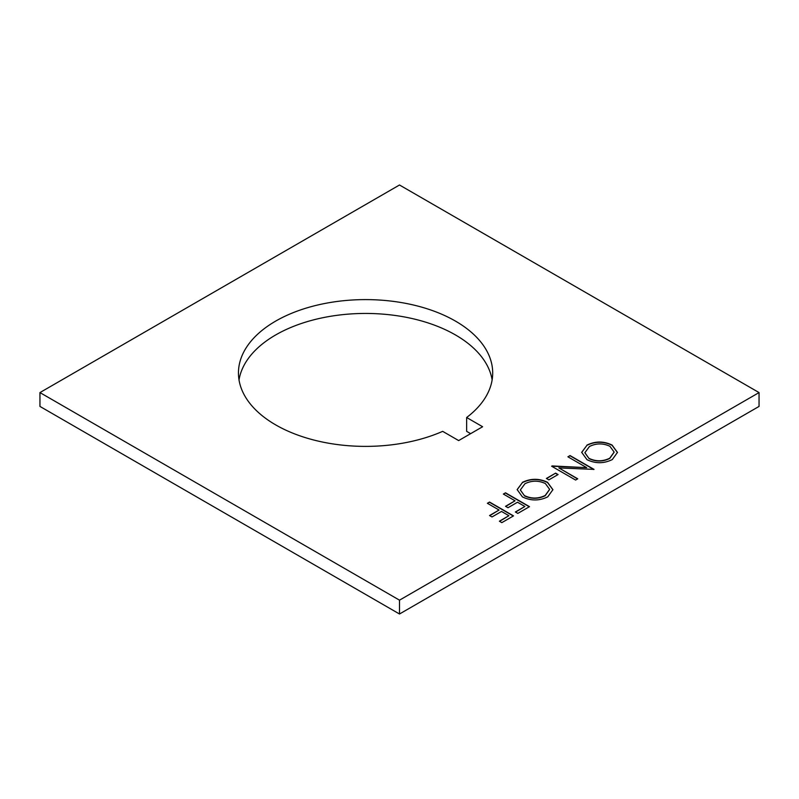 <?xml version="1.0" encoding="UTF-8"?>
<svg xmlns="http://www.w3.org/2000/svg" width="799" height="799" viewBox="0 0 799 799"><rect width="100%" height="100%" fill="white"/><g stroke="black" fill="none" stroke-linecap="round" stroke-linejoin="round"><path stroke-width="1.2" d="M455.46 321.098A127.121 73.388 0 0 0 316.933 305.188A127.121 73.388 0 0 0 238.452 372.993A127.121 73.388 0 0 0 275.685 424.888A127.121 73.388 0 0 0 442.676 431.35L458.656 440.579L482.626 426.736L466.646 417.507A127.121 73.388 0 0 0 492.693 372.993A127.121 73.388 0 0 0 455.46 321.098M492.134 379.915A127.121 73.388 0 0 0 455.46 334.941A127.121 73.388 0 0 0 322.526 317.782A127.121 73.388 0 0 0 239.021 379.915M586.726 467.675L567.909 456.808L570.057 455.57L594.027 469.403L558.871 467.914L577.737 478.811L575.59 480.049L551.62 466.207L586.726 467.675L552.109 465.927M546.396 478.451L555.615 473.128L558.072 474.546L548.853 479.869L546.396 478.451M522.386 482.376C530.736 478.321 539.115 478.291 547.515 482.296L552.918 489.677L547.774 496.818C539.355 500.963 530.916 500.993 522.436 496.908L517.143 489.597L522.386 482.616C530.736 478.551 539.115 478.521 547.515 482.526L547.515 482.296M39.95 392.579L399.5 184.998L759.05 392.579L399.5 600.169L39.95 392.579L39.95 406.421L399.5 614.002L399.5 600.169M487.39 503.29L489.537 502.052L513.507 515.884L501.832 522.636L499.375 521.208L508.903 515.715L501.522 511.45L492.004 516.953L489.537 515.535L499.065 510.032L487.39 503.29M503.37 494.062L505.517 492.823L529.487 506.666L517.812 513.407L515.355 511.989L524.883 506.486L517.502 502.231L507.984 507.725L505.517 506.306L515.045 500.803L503.37 494.062M586.915 445.123C595.265 441.058 603.644 441.028 612.054 445.033L617.457 452.414L612.314 459.555C603.894 463.7 595.445 463.74 586.965 459.655L581.682 452.344L586.915 445.353C595.265 441.288 603.644 441.268 612.054 445.273L612.054 445.033M470.641 433.657L466.646 431.35L466.646 417.507M759.05 392.579L759.05 406.421L399.5 614.002M487.59 503.41L489.537 502.052M489.537 502.281L513.308 516.004M499.575 521.328L508.903 515.715M489.747 515.655L499.065 510.032M503.57 494.182L505.517 492.823M505.517 493.063L529.288 506.776M515.555 512.099L524.883 506.486M505.727 506.426L515.045 500.803M547.515 482.526L552.918 489.787M517.143 489.717L522.386 482.616M520.359 490.067L524.593 495.909C531.495 499.135 538.366 499.055 545.208 495.69L549.602 489.457M524.593 495.67C531.495 498.896 538.366 498.826 545.208 495.46L549.612 489.348L545.377 483.545C538.506 480.339 531.695 480.409 524.933 483.745L520.359 489.947L524.593 495.909M546.596 478.571L555.615 473.128M555.615 473.368L557.872 474.666M568.109 456.928L570.057 455.57M570.057 455.8L593.827 469.522M577.537 478.921L558.871 467.914M612.054 445.273L617.457 452.534M581.682 452.464L586.915 445.353M584.888 452.803L589.123 458.646C596.034 461.872 602.905 461.802 609.747 458.436L614.141 452.204M589.123 458.416C596.034 461.642 602.905 461.562 609.747 458.197L614.141 452.084L609.907 446.281C603.045 443.075 596.224 443.145 589.462 446.491L584.888 452.693L589.123 458.646"/></g></svg>
